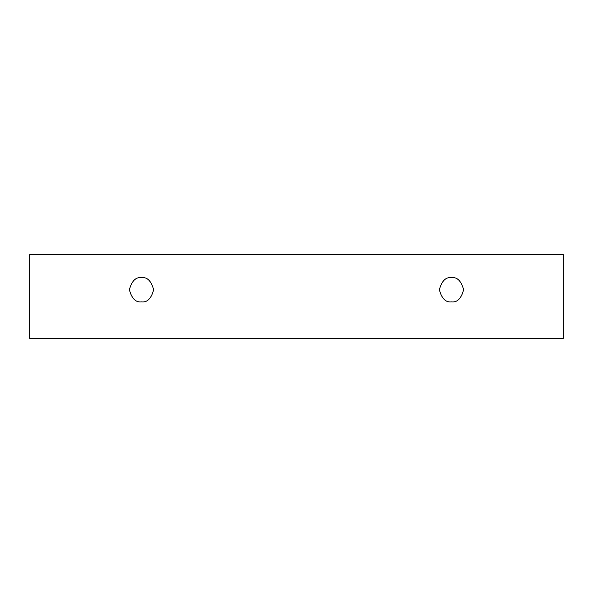 <?xml version="1.0" encoding="UTF-8"?>
<svg xmlns="http://www.w3.org/2000/svg" width="593" height="593" viewBox="0 0 593 593"><rect width="100%" height="100%" fill="white"/><g stroke="black" fill="none" stroke-linecap="round" stroke-linejoin="round"><path stroke-width="0.89" d="M29.65 254.723L563.35 254.723L563.35 338.277L29.65 338.277L29.65 254.723L29.65 338.277L563.35 338.277L563.35 254.723L29.65 254.723M451.488 301.889C445.751 302.578 441.711 298.538 439.361 289.762C441.711 280.986 445.751 276.946 451.488 277.635C457.225 276.946 461.265 280.986 463.615 289.762C461.265 298.538 457.225 302.578 451.488 301.889C457.225 302.578 461.265 298.538 463.615 289.762C461.265 280.986 457.225 276.946 451.488 277.635C445.751 276.946 441.711 280.986 439.361 289.762C441.711 298.538 445.751 302.578 451.488 301.889M141.512 301.889C135.775 302.578 131.735 298.538 129.385 289.762C131.735 280.986 135.775 276.946 141.512 277.635C147.249 276.946 151.289 280.986 153.639 289.762C151.289 298.538 147.249 302.578 141.512 301.889C147.249 302.578 151.289 298.538 153.639 289.762C151.289 280.986 147.249 276.946 141.512 277.635C135.775 276.946 131.735 280.986 129.385 289.762C131.735 298.538 135.775 302.578 141.512 301.889"/></g></svg>
